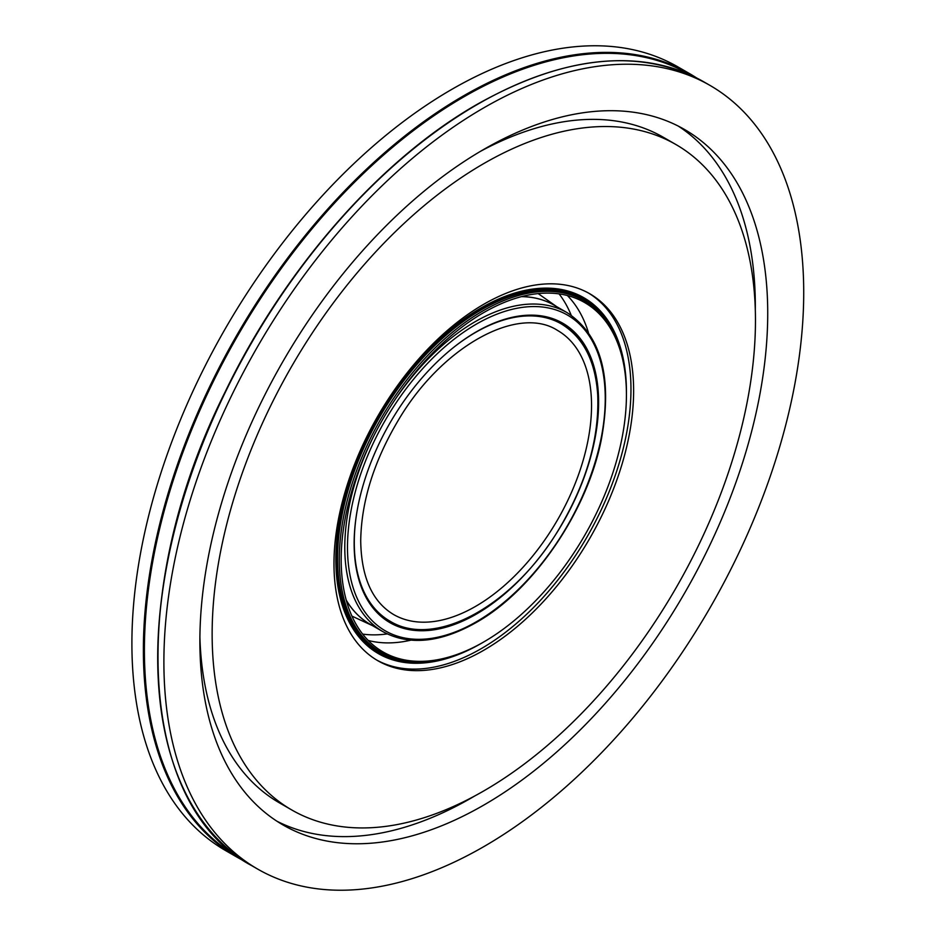 <?xml version="1.0" encoding="UTF-8"?>
<svg xmlns="http://www.w3.org/2000/svg" width="936" height="936" viewBox="0 0 936 936"><rect width="100%" height="100%" fill="white"/><g stroke="black" fill="none" stroke-linecap="round" stroke-linejoin="round"><path stroke-width="1.4" d="M368.234 640.47A201.708 116.45 120 0 0 410.787 640.189M588.405 332.526A201.708 116.45 120 0 0 567.38 295.53M483.807 312.542A201.708 116.45 120 0 0 352.03 490.288A201.708 116.45 120 0 0 382.953 651.912A201.708 116.45 120 0 0 483.807 641.92A201.708 116.45 120 0 0 626.43 394.887A201.708 116.45 120 0 0 584.649 302.55A201.708 116.45 120 0 0 483.807 312.542M626.43 394.349A203.042 117.222 120 0 0 626.43 393.799A203.042 117.222 120 0 0 584.38 300.854A203.042 117.222 120 0 0 482.859 310.916A203.042 117.222 120 0 0 350.216 489.832A203.042 117.222 120 0 0 381.338 652.532A203.042 117.222 120 0 0 482.859 642.47A203.042 117.222 120 0 0 483.339 642.201M584.38 300.854L582.66 299.859A203.042 117.222 120 0 0 481.139 309.91A203.042 117.222 120 0 0 348.496 488.838A203.042 117.222 120 0 0 379.618 651.538L381.338 652.532M376.541 659.95A211.887 122.335 120 0 0 587.083 536.866A211.887 122.335 120 0 0 588.405 292.98M483.807 304.235A211.887 122.335 120 0 0 345.384 490.944A211.887 122.335 120 0 0 377.863 660.734A211.887 122.335 120 0 0 589.75 538.399A211.887 122.335 120 0 0 589.738 293.74A211.887 122.335 120 0 0 483.807 304.235M483.807 163.554A384.181 221.809 120 0 0 232.818 502.094A384.181 221.809 120 0 0 291.716 809.944A384.181 221.809 120 0 0 675.897 588.136A384.181 221.809 120 0 0 675.897 144.518A384.181 221.809 120 0 0 483.807 163.554M199.906 637.334A384.181 221.809 120 0 0 279.314 802.795L291.716 809.944M675.897 144.518L663.495 137.37A384.181 221.809 120 0 0 480.507 151.316M276.939 821.223A401.521 231.824 120 0 0 474.704 795.998M755.305 309.98A401.521 231.824 120 0 0 678.272 126.091M483.807 149.386A401.521 231.824 120 0 0 221.493 503.217A401.521 231.824 120 0 0 283.046 824.967A401.521 231.824 120 0 0 684.567 593.143A401.521 231.824 120 0 0 684.567 129.507A401.521 231.824 120 0 0 483.807 149.386M483.807 107.827A452.427 261.202 120 0 0 188.241 506.516A452.427 261.202 120 0 0 257.599 869.041A452.427 261.202 120 0 0 710.014 607.838A452.427 261.202 120 0 0 710.014 85.422A452.427 261.202 120 0 0 483.807 107.827M244.378 861.155L237.089 857.2A452.427 261.202 120 0 1 167.731 494.676A452.427 261.202 120 0 1 463.297 95.987A452.427 261.202 120 0 1 689.504 73.581L696.571 77.922A452.427 261.202 120 0 0 689.504 73.581L678.027 66.959A452.427 261.202 120 0 0 451.807 89.365A452.427 261.202 120 0 0 156.254 488.042A452.427 261.202 120 0 0 225.599 850.578L237.089 857.2A452.427 261.202 120 0 0 244.366 861.143M453.597 347.42A171.545 99.04 -60 0 1 561.343 323.926C583.327 337.381 595.448 361.039 597.706 394.863C599.414 437.908 586.615 482.461 559.33 528.536C514.274 604.808 435.404 649.35 389.797 621.048A171.545 99.04 -60 0 1 354.276 542.517A171.545 99.04 -60 0 1 356.277 515.993M562.407 323.014A172.867 99.801 -60 0 1 597.402 390.686M465.672 618.883A172.867 99.801 -60 0 1 389.54 622.417M591.54 405.534A163.999 94.688 120 0 0 557.575 330.455C518.017 304.598 441.195 346.519 397.741 421.212C373.593 462.173 361.249 502.094 360.711 540.973C361.331 577.22 372.282 601.731 393.576 614.519A163.999 94.688 120 0 0 519.948 570.574A163.999 94.688 120 0 0 591.54 405.534M476.377 614.086A172.867 99.801 -60 0 1 389.938 622.651A172.867 99.801 -60 0 1 389.938 423.049A172.867 99.801 -60 0 1 562.805 323.236A172.867 99.801 -60 0 1 589.306 461.764A172.867 99.801 -60 0 1 476.377 614.086M482.005 642.962A205.475 118.626 -60 0 1 481.139 643.465A205.475 118.626 -60 0 1 375.43 651.819A205.475 118.626 -60 0 1 378.401 416.38A205.475 118.626 -60 0 1 580.811 296.08A205.475 118.626 -60 0 1 626.43 392.816M427.483 661.612A204.34 117.983 -60 0 1 376.038 650.871A204.34 117.983 -60 0 1 378.998 416.731A204.34 117.983 -60 0 1 580.297 297.086A204.34 117.983 -60 0 1 615.315 336.27M251.445 865.496C137.955 805.358 126.173 589.212 225.248 391.728C284.474 268.831 380.25 159.576 477.278 104.247C565.11 54.99 640.645 47.537 703.86 81.877A452.427 261.202 120 0 0 477.652 104.282A452.427 261.202 120 0 0 182.087 502.96A452.427 261.202 120 0 0 251.445 865.496L257.599 869.041M477.114 104.539A451.725 260.805 120 0 0 158.488 683.163M690.873 75.184A451.725 260.805 120 0 0 463.823 96.864A451.725 260.805 120 0 0 168.398 496.01A451.725 260.805 120 0 0 239.16 857.587M376.986 429.764A184.17 106.33 -60 0 0 382.929 631.66L370.118 624.265A184.17 106.33 -60 0 1 346.238 600.152M521.469 296.642A184.17 106.33 -60 0 1 554.288 305.265L567.111 312.659A184.17 106.33 -60 0 0 389.282 408.47M370.75 624.628A184.181 106.341 -60 0 1 346.308 600.409M521.726 296.572A184.181 106.341 -60 0 1 554.919 305.627M476.377 621.761A182.263 105.23 -60 0 1 364.759 462.969A182.263 105.23 -60 0 1 587.983 334.094A182.263 105.23 -60 0 1 476.377 621.761M387.211 633.918A201.79 116.509 -60 0 1 362.665 634.105M559.085 293.892A201.79 116.509 -60 0 1 571.194 315.245M626.43 394.887L626.43 393.799M483.807 641.92L482.859 642.47M703.86 81.877L710.014 85.422M382.929 631.66C409.126 645.805 440.142 642.798 475.979 622.639C533.578 590.452 587.902 510.635 601.567 438.282C612.542 376.951 601.052 335.088 567.111 312.659M556.639 306.622L538.153 293.588M372.469 625.622L351.936 616.122"/></g></svg>
